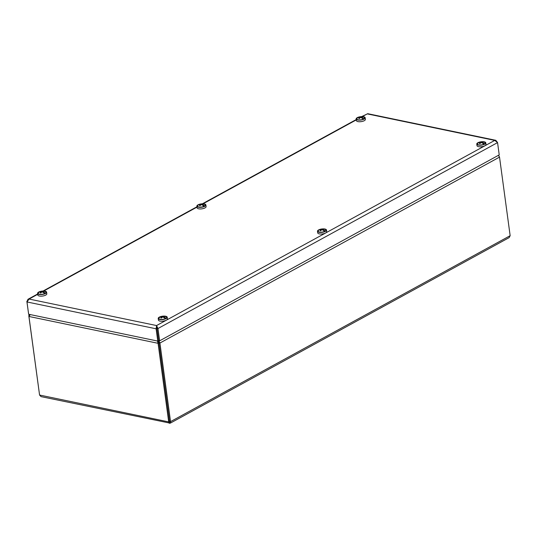 <?xml version="1.0" encoding="UTF-8"?>
<svg xmlns="http://www.w3.org/2000/svg" width="537" height="537" viewBox="0 0 537 537"><rect width="100%" height="100%" fill="white"/><g stroke="black" fill="none" stroke-linecap="round" stroke-linejoin="round"><path stroke-width="0.81" d="M157.878 341.116L158.328 341.472L158.247 340.834M29.22 315.87L28.81 315.783L39.53 394.762M498.41 155.341L499.524 157.106L510.15 235.696L509.15 237.623L170.256 423.169L169.752 423.082L169.611 422.055M157.838 341.096L158.932 342.841L169.551 421.424L158.939 342.841L159.919 343.042L158.845 340.666M158.932 342.841L158.073 343.304L168.699 421.894C168.927 423.163 169.276 423.559 169.752 423.082C170.39 423.398 170.659 422.914 170.544 421.626L159.919 343.042L499.524 157.106M169.752 423.082L41.067 396.635L39.57 395.044L28.944 316.461L30.273 314.581M499.45 156.864L498.464 155.314M169.585 421.874L169.564 421.424L169.585 421.874M157.475 341.029L158.073 343.304L28.944 316.461M158.939 342.841L158.328 341.472M29.199 314.36L28.81 315.783M169.397 420.176A1.094 0.732 61.3 0 1 169.39 420.176L168.927 420.243M361.629 116.603L367.778 113.696L495.805 140.311L494.752 140.399L497.564 142.6L499.222 154.891L159.623 340.827L157.959 328.537L156.562 325.556L156.113 328.798L156.965 328.329L156.562 325.556L494.752 140.399L367.248 113.891L362.294 116.603M497.504 142.459L495.805 140.311M497.564 142.6L157.959 328.537L156.979 328.329L158.637 340.619L159.623 340.827M156.73 326.764L158.63 340.619L157.777 341.089L28.642 314.246L26.978 301.955L29.058 299.049L27.971 299.284L27.105 301.331M26.978 301.955L156.113 328.798L157.777 341.089M28.555 313.574L26.85 301.277M158.207 318.468L158.428 320.079A4.551 1.671 -7.7 0 0 163.161 321.126A4.551 1.671 -7.7 0 0 167.443 318.857L167.222 317.246A4.551 1.671 -7.7 0 0 167.047 316.877A4.551 1.671 -7.7 0 0 161.959 316.28A4.551 1.671 -7.7 0 0 158.207 318.468A4.551 1.671 -7.7 0 0 162.939 319.515A4.551 1.671 -7.7 0 0 167.222 317.246M160.583 316.843A4.021 1.483 -7.7 0 0 159.133 318.931A4.021 1.483 -7.7 0 0 162.912 319.32A4.021 1.483 -7.7 0 0 166.457 317.944A4.021 1.483 -7.7 0 0 166.544 316.984A4.021 1.483 -7.7 0 0 164.544 316.313M37.59 293.39L37.805 295.001A4.551 1.671 -7.7 0 0 42.128 296.102A4.551 1.671 -7.7 0 0 46.786 294.095A4.551 1.671 -7.7 0 0 46.82 293.779L46.605 292.168A4.551 1.671 -7.7 0 0 41.873 291.121A4.551 1.671 -7.7 0 0 37.59 293.39A4.551 1.671 -7.7 0 0 41.913 294.491A4.551 1.671 -7.7 0 0 46.571 292.477A4.551 1.671 -7.7 0 0 46.605 292.168M39.96 291.766A4.021 1.483 -7.7 0 0 38.516 293.853A4.021 1.483 -7.7 0 0 42.295 294.249A4.021 1.483 -7.7 0 0 45.84 292.866A4.021 1.483 -7.7 0 0 46.054 292.517A4.021 1.483 -7.7 0 0 43.92 291.242M356.152 118.979L356.373 120.59A4.551 1.671 -7.7 0 0 361.106 121.637A4.551 1.671 -7.7 0 0 365.388 119.368L365.167 117.757A4.551 1.671 -7.7 0 0 363.126 116.663A4.551 1.671 -7.7 0 0 358.414 117.167A4.551 1.671 -7.7 0 0 356.152 118.979A4.551 1.671 -7.7 0 0 360.884 120.026A4.551 1.671 -7.7 0 0 365.167 117.757M358.528 117.355A4.021 1.483 -7.7 0 0 357.078 119.442A4.021 1.483 -7.7 0 0 360.857 119.832A4.021 1.483 -7.7 0 0 364.401 118.455A4.021 1.483 -7.7 0 0 362.837 116.858A4.021 1.483 -7.7 0 0 362.488 116.824M476.775 144.05L476.99 145.661A4.551 1.671 -7.7 0 0 477.01 145.755A4.551 1.671 -7.7 0 0 481.85 146.695A4.551 1.671 -7.7 0 0 486.005 144.446L485.79 142.835A4.551 1.671 -7.7 0 0 481.058 141.781A4.551 1.671 -7.7 0 0 476.775 144.05A4.551 1.671 -7.7 0 0 476.796 144.144A4.551 1.671 -7.7 0 0 481.635 145.084A4.551 1.671 -7.7 0 0 485.79 142.835M479.145 142.433A4.021 1.483 -7.7 0 0 477.312 144.064A4.021 1.483 -7.7 0 0 477.695 144.52A4.021 1.483 -7.7 0 0 481.481 144.909A4.021 1.483 -7.7 0 0 485.018 143.527A4.021 1.483 -7.7 0 0 483.105 141.902M321.361 229.051A4.551 1.671 -7.7 0 0 317.495 231.259L317.709 232.87A4.551 1.671 -7.7 0 0 322.032 233.971A4.551 1.671 -7.7 0 0 326.691 231.964A4.551 1.671 -7.7 0 0 326.724 231.648L326.509 230.037A4.551 1.671 -7.7 0 0 322.187 228.943M317.495 231.259A4.551 1.671 -7.7 0 0 321.811 232.36A4.551 1.671 -7.7 0 0 326.476 230.346A4.551 1.671 -7.7 0 0 326.509 230.037M319.226 229.896A4.021 1.483 -7.7 0 0 318.414 231.722A4.021 1.483 -7.7 0 0 322.2 232.118A4.021 1.483 -7.7 0 0 325.737 230.735A4.021 1.483 -7.7 0 0 325.959 230.386A4.021 1.483 -7.7 0 0 324.536 229.198M200.744 203.979A4.551 1.671 -7.7 0 0 196.871 206.181L197.086 207.792A4.551 1.671 -7.7 0 0 201.409 208.893A4.551 1.671 -7.7 0 0 206.074 206.886A4.551 1.671 -7.7 0 0 206.107 206.577L205.886 204.966A4.551 1.671 -7.7 0 0 201.57 203.865M196.871 206.181A4.551 1.671 -7.7 0 0 201.194 207.282A4.551 1.671 -7.7 0 0 205.852 205.275A4.551 1.671 -7.7 0 0 205.886 204.966M198.603 204.825A4.021 1.483 -7.7 0 0 197.797 206.651A4.021 1.483 -7.7 0 0 201.576 207.04A4.021 1.483 -7.7 0 0 205.121 205.658A4.021 1.483 -7.7 0 0 205.335 205.309A4.021 1.483 -7.7 0 0 203.919 204.127M484.488 143.956A6.545 4.39 61.3 0 0 483.226 142.936L482.978 143.466L483.226 142.936A6.545 4.39 -118.7 0 0 481.743 142.251L481.817 142.795M478.809 142.634A6.545 4.39 61.3 0 1 479.326 142.345A6.558 6.558 0 0 1 484.502 142.318A3.934 1.45 172.3 0 1 484.985 143.567M479.326 142.345A6.545 4.39 61.3 0 1 479.716 142.204L479.716 142.204A6.545 4.39 -118.7 0 1 481.092 142.117L481.152 142.58M482.313 142.057L482.374 141.822A6.545 4.215 101.7 0 0 481.092 142.117M482.374 141.822A6.397 4.88 109.5 0 1 483.032 141.963A6.545 4.215 101.7 0 0 481.743 142.251M484.468 143.97L483.32 143.728M483.911 144.258A6.545 4.39 -118.7 0 0 481.179 142.567A6.545 4.215 101.7 0 0 479.991 143.627A6.397 2.255 -149.8 0 0 479.34 143.486A6.545 4.215 101.7 0 1 480.521 142.426A6.545 4.39 -118.7 0 0 478.292 142.909A6.545 4.39 -118.7 0 0 478.078 143.07A3.934 1.45 172.3 0 0 477.876 143.211A3.934 1.45 172.3 0 0 477.742 144.547M480.595 143.003L480.521 142.426M363.871 118.878A6.545 4.39 61.3 0 0 362.603 117.858L362.361 118.388L362.603 117.858A6.545 4.39 -118.7 0 0 361.126 117.173L361.2 117.724M358.192 117.556A6.545 4.39 61.3 0 1 358.703 117.267A6.558 6.558 0 0 1 363.885 117.241A3.934 1.45 172.3 0 1 364.368 118.489M358.703 117.267A6.545 4.39 61.3 0 1 359.092 117.133A6.397 4.732 -124.8 0 1 359.092 117.126L359.092 117.133A6.545 4.39 -118.7 0 1 360.468 117.039L360.535 117.502M361.696 116.979L361.757 116.751A6.545 4.215 101.7 0 0 360.468 117.039M361.757 116.751A6.397 4.88 109.5 0 1 362.408 116.885A6.545 4.215 101.7 0 0 361.126 117.173M363.851 118.892L362.703 118.657M363.287 119.18A6.545 4.39 -118.7 0 0 360.555 117.489A6.545 4.215 101.7 0 0 359.374 118.549A6.397 2.255 -149.8 0 0 358.716 118.415A6.545 4.215 101.7 0 1 359.897 117.355A6.545 4.39 -118.7 0 0 357.669 117.838A6.545 4.39 -118.7 0 0 357.454 117.992A3.934 1.45 172.3 0 0 357.259 118.14A3.934 1.45 172.3 0 0 357.125 119.469M359.978 117.932L359.897 117.355M165.926 318.374A6.545 4.39 61.3 0 0 164.658 317.347L164.416 317.877L164.664 317.347A6.397 2.101 132.9 0 0 164.658 317.347A6.545 4.39 -118.7 0 0 163.181 316.669L163.255 317.213M160.248 317.045A6.545 4.39 61.3 0 1 160.764 316.756A6.558 6.558 0 0 1 165.94 316.729A3.934 1.45 172.3 0 1 166.423 317.985M160.764 316.756A6.545 4.39 61.3 0 1 161.147 316.622A6.397 4.732 -124.8 0 1 161.154 316.622L161.147 316.622M163.751 316.468L163.812 316.239A6.545 4.215 101.7 0 0 162.523 316.528A6.545 4.39 -118.7 0 0 161.154 316.622M163.812 316.239A6.397 4.88 109.5 0 1 164.47 316.374A6.545 4.215 101.7 0 0 163.181 316.669M165.906 318.381L164.758 318.146M165.349 318.669A6.545 4.39 -118.7 0 0 162.61 316.978A6.545 4.215 101.7 0 0 161.429 318.038A6.397 2.255 -149.8 0 0 160.771 317.904A6.545 4.215 101.7 0 1 161.952 316.843A6.545 4.39 -118.7 0 0 159.724 317.327A6.545 4.39 -118.7 0 0 159.509 317.481A3.934 1.45 172.3 0 0 159.314 317.629A3.934 1.45 172.3 0 0 159.18 318.958M162.033 317.421L161.952 316.843M162.523 316.528L162.59 316.991M45.303 293.296A6.545 4.39 61.3 0 0 44.041 292.276L43.792 292.806L44.041 292.276A6.545 4.39 -118.7 0 0 42.564 291.591L42.638 292.135M39.624 291.967A6.545 4.39 61.3 0 1 40.141 291.685A6.558 6.558 0 0 1 45.316 291.651A3.934 1.45 172.3 0 1 45.799 292.907M40.141 291.685A6.545 4.39 61.3 0 1 40.53 291.544L40.53 291.544A6.545 4.39 -118.7 0 1 41.906 291.457L41.967 291.92M43.128 291.39L43.188 291.161A6.545 4.215 101.7 0 0 41.906 291.457M43.188 291.161A6.397 4.88 109.5 0 1 43.846 291.296A6.545 4.215 101.7 0 0 42.564 291.591M45.283 293.309L44.135 293.068M44.725 293.598A6.545 4.39 -118.7 0 0 41.993 291.9A6.545 4.215 101.7 0 0 40.805 292.96A6.397 2.255 -149.8 0 0 40.154 292.826A6.545 4.215 101.7 0 1 41.336 291.766A6.545 4.39 -118.7 0 0 39.107 292.249A6.545 4.39 -118.7 0 0 38.892 292.41A3.934 1.45 172.3 0 0 38.691 292.551A3.934 1.45 172.3 0 0 38.557 293.887M41.416 292.343L41.336 291.766M319.515 229.755A6.545 4.39 61.3 0 1 320.032 229.467A6.558 6.558 0 0 1 325.207 229.44A3.934 1.45 172.3 0 1 325.657 230.735A3.934 1.45 172.3 0 1 325.214 231.105A6.545 4.39 61.3 0 0 323.932 230.064L323.683 230.595L323.932 230.064A6.545 4.39 -118.7 0 0 322.455 229.38L322.529 229.923M320.032 229.467A6.545 4.39 61.3 0 1 320.421 229.333L320.421 229.333A6.545 4.39 -118.7 0 1 321.797 229.245L321.858 229.708M323.019 229.178L323.079 228.95A6.545 4.215 101.7 0 0 321.797 229.245M323.079 228.95A6.397 4.88 109.5 0 1 323.737 229.084A6.545 4.215 101.7 0 0 322.455 229.38M321.307 230.131L321.227 229.554A6.545 4.215 101.7 0 0 320.045 230.615A6.397 2.255 -149.8 0 1 320.703 230.749A6.545 4.215 101.7 0 1 321.885 229.688A6.545 4.39 -118.7 0 1 324.643 231.413A3.934 1.45 172.3 0 0 325.214 231.105L324.026 230.856M321.227 229.554A6.545 4.39 -118.7 0 0 318.998 230.037A6.545 4.39 -118.7 0 0 318.783 230.192A3.934 1.45 172.3 0 0 318.582 230.339A3.934 1.45 172.3 0 0 318.495 231.702A3.934 1.45 172.3 0 0 324.643 231.413M198.898 204.684A6.545 4.39 61.3 0 1 199.415 204.396A6.558 6.558 0 0 1 204.59 204.369A3.934 1.45 172.3 0 1 205.04 205.658A3.934 1.45 172.3 0 1 204.597 206.027A6.545 4.39 61.3 0 0 203.308 204.986L203.067 205.517L203.315 204.986A6.397 2.101 132.9 0 0 203.308 204.986A6.545 4.39 -118.7 0 0 201.831 204.302L201.905 204.845M199.415 204.396A6.545 4.39 61.3 0 1 199.798 204.255A6.397 4.732 -124.8 0 1 199.804 204.255L199.798 204.255A6.545 4.39 -118.7 0 1 201.18 204.167L201.241 204.631M202.402 204.107L202.462 203.872A6.545 4.215 101.7 0 0 201.18 204.167M202.462 203.872A6.397 4.88 109.5 0 1 203.12 204.013A6.545 4.215 101.7 0 0 201.831 204.302M200.684 205.053L200.61 204.476A6.545 4.215 101.7 0 0 199.422 205.537A6.397 2.255 -149.8 0 1 200.079 205.678A6.545 4.215 101.7 0 1 201.261 204.617A6.545 4.39 -118.7 0 1 204.026 206.336A3.934 1.45 172.3 0 0 204.597 206.027L203.409 205.778M200.61 204.476A6.545 4.39 -118.7 0 0 198.375 204.959A6.545 4.39 -118.7 0 0 198.16 205.121A3.934 1.45 172.3 0 0 197.965 205.262A3.934 1.45 172.3 0 0 197.871 206.624A3.934 1.45 172.3 0 0 204.026 206.336M510.15 235.696L170.544 421.626L169.564 421.424L168.699 421.894L39.57 395.044M356.279 119.899L203.013 203.812M196.998 207.107L43.732 291.014M37.711 294.31L29.058 299.049L156.562 325.556M27.971 299.284L37.671 293.974M43.067 291.02L196.951 206.765M202.348 203.812L356.232 119.563M478.292 142.909A6.558 6.558 0 0 0 477.876 143.211M357.669 117.838A6.558 6.558 0 0 0 357.259 118.14M159.724 317.327A6.558 6.558 0 0 0 159.314 317.629M39.107 292.249A6.558 6.558 0 0 0 38.691 292.551M318.998 230.037A6.558 6.558 0 0 0 318.582 230.339M318.857 231.937L318.495 231.702M198.375 204.959A6.558 6.558 0 0 0 197.965 205.262M198.24 206.859L197.871 206.624"/></g></svg>
